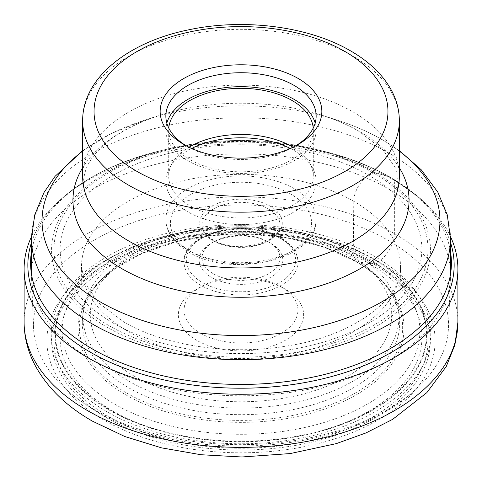 <?xml version="1.0" encoding="UTF-8"?>
<svg xmlns="http://www.w3.org/2000/svg" width="482" height="482" viewBox="0 0 482 482"><rect width="100%" height="100%" fill="white"/><g stroke="black" fill="none" stroke-linecap="round" stroke-linejoin="round"><path stroke-width="0.36" stroke-dasharray="2.41 1.81" d="M450.489 236.584A216.9 125.224 0 0 0 420.774 198.97A216.9 125.224 0 0 0 394.372 180.485A216.9 125.224 0 0 0 61.226 198.97A216.9 125.224 0 0 0 31.511 236.584M97.478 283.97A158.68 91.616 180 0 0 82.32 323.808A158.68 91.616 180 0 0 128.796 387.835A158.68 91.616 0 0 0 301.123 407.838A158.68 91.616 0 0 0 399.68 323.808A158.68 91.616 0 0 0 384.522 283.97A158.68 91.616 0 0 0 353.204 258.274L355.3 261.075A4.26 2.458 120 0 0 356.294 261.66L373.279 263.853A4.471 2.585 120 0 0 374.882 263.431L378.268 261.479A22.774 13.147 120 0 0 394.372 233.589L394.372 180.485L391.715 178.147A15.508 8.953 120 0 0 389.787 177.063L374.966 172.514A4.043 2.332 120 0 0 373.225 172.839L368.893 175.34A21.377 12.345 120 0 0 353.776 201.319L353.204 258.274A158.68 91.616 180 0 0 97.478 283.97L94.797 287.254A161.651 93.327 0 0 0 126.7 393.059A161.651 93.327 0 0 0 334.008 403.398A161.651 93.327 0 0 0 387.203 287.254A161.651 93.327 0 0 0 355.3 261.075A161.651 93.327 0 0 0 94.797 287.254L115.047 268.655L142.672 253.201L176.05 241.904L213.213 235.475L251.984 234.312L290.122 238.476L325.398 247.724L355.752 261.479C368.905 269.107 379.382 277.698 387.203 287.254L384.522 283.97M113.047 411.17A180.955 104.474 180 0 1 113.047 263.425A180.955 104.474 180 0 1 368.953 263.425A180.955 104.474 0 0 1 368.953 411.17A180.955 104.474 0 0 1 113.047 411.17M92.851 360.361A209.519 120.964 180 0 1 31.535 277.602A209.519 120.964 180 0 1 31.481 274.83A209.519 120.964 180 0 1 160.819 163.073A209.519 120.964 180 0 1 389.149 189.293A209.519 120.964 180 0 1 450.519 274.83A209.519 120.964 180 0 1 450.465 277.602A209.519 120.964 180 0 1 318.957 387.106A209.519 120.964 180 0 1 92.851 360.361M94.255 409.567A207.531 119.819 180 0 1 61.473 384.955A207.531 119.819 180 0 1 33.523 327.591A207.531 119.819 180 0 1 159.391 214.683A207.531 119.819 180 0 1 387.745 240.12A207.531 119.819 180 0 1 448.477 327.591A207.531 119.819 180 0 1 420.527 384.955A207.531 119.819 180 0 1 94.255 409.567M82.651 176.539A158.349 91.423 180 0 1 180.401 92.074A158.349 91.423 180 0 1 352.969 111.896A158.349 91.423 180 0 1 399.349 176.539M296.075 145.624A75.144 43.386 180 0 1 294.134 146.787A75.144 43.386 180 0 1 187.866 146.787L187.866 146.787A75.144 43.386 180 0 1 185.925 145.624M183.835 144.467L187.866 146.787L183.841 144.467M166.832 123.085A75.144 43.386 0 0 0 165.856 130.056A75.144 43.386 0 0 0 187.866 160.735A75.144 43.386 0 0 0 269.757 170.14A75.144 43.386 0 0 0 316.144 130.056A75.144 43.386 0 0 0 315.168 123.085M313.222 128.098A72.3 41.741 180 0 1 313.3 130.056A72.3 41.741 180 0 1 268.667 168.622A72.3 41.741 180 0 1 189.878 159.572A72.3 41.741 180 0 1 168.7 130.056A72.3 41.741 180 0 1 168.778 128.098M189.004 147.197A72.3 41.741 0 0 0 172.743 162.44A72.3 41.741 0 0 0 168.7 176.201A72.3 41.741 0 0 0 189.878 205.718A72.3 41.741 0 0 0 268.667 214.767A72.3 41.741 0 0 0 313.3 176.201A72.3 41.741 0 0 0 309.257 162.44A72.3 41.741 0 0 0 292.996 147.197M290.309 148.45A75.144 43.386 180 0 1 294.134 150.511A75.144 43.386 180 0 1 311.944 166.88A75.144 43.386 180 0 1 316.144 181.19A75.144 43.386 180 0 1 269.757 221.268A75.144 43.386 180 0 1 187.866 211.863A75.144 43.386 180 0 1 165.856 181.19A75.144 43.386 180 0 1 170.056 166.88A75.144 43.386 180 0 1 191.691 148.45M213.424 273.806A38.994 22.515 0 0 0 255.924 278.686A38.994 22.515 0 0 0 279.994 257.882A38.994 22.515 0 0 0 268.576 241.964L270.589 243.127A41.844 24.16 0 0 0 211.411 243.127A41.844 24.16 0 0 0 211.411 277.289A41.844 24.16 0 0 0 270.589 277.289A41.844 24.16 0 0 0 270.589 243.127L268.576 241.964A38.994 22.515 0 0 0 213.424 241.964A38.994 22.515 0 0 0 202.006 257.882A38.994 22.515 0 0 0 213.424 273.806M200.747 333.339A56.93 32.866 0 0 0 262.786 340.461A56.93 32.866 0 0 0 297.93 310.095A56.93 32.866 0 0 0 281.253 286.856L285.278 289.182A62.624 36.156 0 0 0 285.278 289.182A62.624 36.156 0 0 0 196.716 289.182A62.624 36.156 0 0 0 196.722 340.31A62.624 36.156 0 0 0 285.278 340.31A62.624 36.156 0 0 0 285.284 289.182L281.253 286.856A56.93 32.866 0 0 0 200.747 286.856A56.93 32.866 0 0 0 184.07 310.095A56.93 32.866 0 0 0 200.747 333.339M367.495 257.984A178.888 103.281 0 0 0 334.177 242.85A178.888 103.281 0 0 0 147.823 242.85A178.888 103.281 0 0 0 114.505 404.043A178.888 103.281 180 0 0 367.495 404.043A178.888 103.281 180 0 0 367.495 257.984M106.829 411.676A189.745 109.553 180 0 1 106.829 256.749A189.745 109.553 180 0 1 375.171 256.749A189.745 109.553 180 0 1 375.171 411.676A189.745 109.553 180 0 1 106.829 411.676M378.268 261.479A194.126 112.077 180 0 1 378.268 419.979A194.126 112.077 180 0 1 103.732 419.979A194.126 112.077 180 0 1 103.732 261.479A194.126 112.077 180 0 1 378.268 261.479M374.882 263.431A189.336 109.312 0 0 0 107.118 263.431A189.336 109.312 0 0 0 107.118 418.027A189.336 109.312 0 0 0 374.882 418.027A189.336 109.312 0 0 0 374.882 263.431M24.1 322.139A216.9 125.224 180 0 1 157.994 206.441A216.9 125.224 180 0 1 394.372 233.589A216.9 125.224 180 0 1 457.9 322.139M450.519 242.554A213.146 123.055 0 0 0 417.659 196.307A213.146 123.055 0 0 0 391.715 178.147A213.146 123.055 0 0 0 64.341 196.307A213.146 123.055 0 0 0 31.481 242.554M31.481 251.767A210.411 121.482 180 0 1 160.114 150.818A210.411 121.482 180 0 1 321.886 150.818A210.411 121.482 180 0 1 389.787 177.063A210.411 121.482 180 0 1 450.519 251.767M374.966 172.514A189.456 109.378 0 0 0 313.83 148.884A189.456 109.378 0 0 0 168.17 148.884A189.456 109.378 0 0 0 107.034 327.2A189.456 109.378 0 0 0 374.966 327.2A189.456 109.378 0 0 0 374.966 172.514M108.775 325.519A186.998 107.962 0 0 0 373.225 325.519A186.998 107.962 0 0 0 373.225 172.839A186.998 107.962 0 0 0 108.775 172.839A186.998 107.962 0 0 0 108.775 325.519M113.107 323.012A180.864 104.419 180 0 1 113.107 175.34A180.864 104.419 180 0 1 368.893 175.34A180.864 104.419 180 0 1 368.893 323.012A180.864 104.419 180 0 1 113.107 323.012M128.224 331.538A159.488 92.08 180 0 1 81.518 267.185A159.488 92.08 180 0 1 179.364 181.503A159.488 92.08 180 0 1 353.776 201.319A159.488 92.08 180 0 1 400.482 267.185A159.488 92.08 180 0 1 301.431 351.643A159.488 92.08 180 0 1 128.224 331.538M356.294 261.66A163.049 94.135 180 0 1 356.294 394.788A163.049 94.135 180 0 1 125.706 394.788A163.049 94.135 180 0 1 125.706 261.66A163.049 94.135 180 0 1 356.294 261.66M108.721 416.599A187.076 108.004 0 0 0 373.279 416.599A187.076 108.004 0 0 0 373.279 263.853A187.076 108.004 0 0 0 108.721 263.853A187.076 108.004 0 0 0 108.721 416.599M450.519 238.753A209.519 120.964 0 0 0 389.215 153.258A209.519 120.964 0 0 0 389.149 153.222A209.519 120.964 0 0 0 160.819 127.001A209.519 120.964 0 0 0 31.481 238.753M82.651 151.137A198.964 114.873 180 0 1 144.028 120.386A198.964 114.873 180 0 1 337.972 120.386A198.964 114.873 180 0 1 381.69 139.467A198.964 114.873 180 0 1 381.756 139.503A198.964 114.873 180 0 1 399.349 151.137M399.349 167.766A168.043 97.021 0 0 0 359.825 131.646A168.043 97.021 0 0 0 322.904 115.529A168.043 97.021 0 0 0 159.096 115.529A168.043 97.021 0 0 0 82.651 167.766M399.349 120.759A158.349 91.423 0 0 0 353.059 56.165A158.349 91.423 0 0 0 352.969 56.117A158.349 91.423 0 0 0 180.401 36.295A158.349 91.423 0 0 0 82.651 120.759M294.134 188.625A75.144 43.386 0 0 0 294.074 188.589A75.144 43.386 0 0 0 212.201 179.232A75.144 43.386 0 0 0 165.856 219.304A75.144 43.386 0 0 0 187.866 249.983A75.144 43.386 0 0 0 187.926 250.019A75.144 43.386 0 0 0 269.8 259.376A75.144 43.386 0 0 0 316.144 219.304A75.144 43.386 0 0 0 294.134 188.625M191.083 251.839A70.595 40.753 0 0 0 290.917 251.839A70.595 40.753 0 0 0 290.917 194.204A70.595 40.753 0 0 0 191.083 194.204A70.595 40.753 0 0 0 191.083 251.839M270.185 206.169A41.271 23.829 180 0 1 270.245 206.206A41.271 23.829 0 0 1 270.155 239.891A41.271 23.829 0 0 1 211.815 239.873A41.271 23.829 180 0 1 211.755 239.837A41.271 23.829 180 0 1 211.845 206.151A41.271 23.829 180 0 1 270.185 206.169M213.424 240.801A38.994 22.515 180 0 1 213.363 240.765A38.994 22.515 180 0 1 202.006 224.883A38.994 22.515 180 0 1 226.076 204.079A38.994 22.515 180 0 1 268.576 208.959A38.994 22.515 180 0 1 268.637 208.995A38.994 22.515 180 0 1 279.994 224.883A38.994 22.515 180 0 1 255.924 245.681A38.994 22.515 180 0 1 213.424 240.801M279.644 237.897A54.653 31.553 180 0 1 279.674 282.5A54.653 31.553 180 0 1 202.416 282.554A54.653 31.553 180 0 1 202.356 282.518A54.653 31.553 0 0 1 202.326 237.915A54.653 31.553 0 0 1 279.584 237.861A54.653 31.553 180 0 1 279.644 237.897M281.193 238.789A56.93 32.866 180 0 1 281.253 238.825A56.93 32.866 180 0 1 297.93 262.069A56.93 32.866 180 0 1 262.829 292.423A56.93 32.866 180 0 1 200.807 285.344A56.93 32.866 180 0 1 200.747 285.308A56.93 32.866 180 0 1 184.07 262.069A56.93 32.866 180 0 1 219.171 231.709A56.93 32.866 180 0 1 281.193 238.789M134.418 376.279A150.727 87.025 180 0 1 134.418 253.213A150.727 87.025 180 0 1 347.582 253.213A150.727 87.025 180 0 1 347.582 376.279A150.727 87.025 180 0 1 134.418 376.279M352.716 252.381A157.994 91.219 180 0 1 352.716 381.383A157.994 91.219 180 0 1 129.284 381.383A157.994 91.219 180 0 1 158.705 239.018A157.994 91.219 180 0 1 323.295 239.018A157.994 91.219 180 0 1 352.716 252.381M109.83 409.821A185.504 107.1 0 0 0 109.896 409.857A185.504 107.1 0 0 0 372.206 409.802A185.504 107.1 0 0 0 372.17 258.358A185.504 107.1 0 0 0 372.104 258.322A185.504 107.1 0 0 0 109.794 258.376A185.504 107.1 0 0 0 109.83 409.821M372.568 258.25A186.07 107.426 0 0 0 109.432 258.25A186.07 107.426 0 0 0 109.432 410.17A186.07 107.426 0 0 0 372.568 410.17A186.07 107.426 0 0 0 372.568 258.25M420.774 198.97L417.659 196.307L390.872 177.539C370.67 165.941 347.679 157.036 321.886 150.818L313.83 148.884C265.275 137.689 216.725 137.689 168.17 148.884L160.114 150.818C121.127 160.265 89.2 175.43 64.341 196.307L61.226 198.97M399.68 323.808L400.482 267.185C403.145 295.478 356.819 335.755 286.694 346.028C229.733 355.788 163.615 345.576 123.802 321.952L98.768 303.003L84.977 283.048L81.518 267.185L82.32 323.808M31.481 274.162L31.481 274.83M33.523 327.591L31.535 277.602M448.477 327.591L450.465 277.602M450.519 274.162L450.519 274.83M396.843 192.734L398.493 182.184L395.674 168.375L382.883 149.613L358.259 130.923C347.968 124.965 336.177 119.837 322.904 115.529L337.972 120.386C354.421 125.681 369.513 132.285 383.256 140.19L399.349 150.601M85.157 192.734C82.555 186.395 82.934 178.304 86.296 168.459C88.314 163.29 91.785 157.873 96.713 152.21C109.571 137.478 130.363 125.248 159.096 115.529L144.028 120.386L111.167 133.574L82.651 150.601M165.856 116.114L165.856 130.056M316.144 116.114L316.144 130.056M294.134 146.787L298.165 144.467M168.7 130.056L168.7 176.201M313.3 130.056L313.3 176.201M309.257 162.44L311.944 166.88M172.743 162.44L170.056 166.88M165.856 181.19L165.856 219.304C165.874 224.251 167.121 229.016 169.604 233.601C173.604 240.831 180.003 246.989 188.805 252.068C231.74 279.102 318.403 259.533 316.144 219.304L316.144 181.19M279.994 257.882L279.994 224.883C282.838 242.163 235.529 254.671 212.954 239.759C205.627 235.264 201.976 230.306 202.006 224.883L202.006 257.882M213.424 241.964L211.411 243.127M297.93 310.095L297.93 262.069C298.231 255.587 294.406 245.941 280.783 237.783C248.188 217.093 181.955 232.475 184.07 262.069L184.07 310.095M200.747 286.856L196.716 289.182M147.823 242.85L158.705 239.018C208.242 221.226 273.752 221.226 323.295 239.018L334.177 242.85M420.527 384.955C353.625 454.815 187.853 466.323 96.436 411.291C83.115 403.627 71.463 394.848 61.473 384.955"/><path stroke-width="0.72" d="M31.511 236.584A216.9 125.224 0 0 0 24.1 269.034A216.9 125.224 0 0 0 87.628 357.584A216.9 125.224 0 0 0 324.006 384.726A216.9 125.224 0 0 0 457.9 269.034A216.9 125.224 0 0 0 450.489 236.584M129.031 241.181A158.349 91.423 180 0 1 85.157 192.734A158.349 91.423 180 0 1 82.651 176.539L82.651 120.759A158.349 91.423 0 0 0 128.941 185.353A158.349 91.423 0 0 0 129.031 185.401A158.349 91.423 0 0 0 301.599 205.224A158.349 91.423 0 0 0 399.349 120.759L399.349 176.539A158.349 91.423 180 0 1 396.843 192.734A158.349 91.423 180 0 1 288.344 263.781A158.349 91.423 180 0 1 129.031 241.181M298.159 78.464A80.837 46.67 180 0 1 298.165 144.467A80.837 46.67 180 0 1 183.841 144.467A80.837 46.67 180 0 1 183.835 144.467A80.837 46.67 180 0 1 183.841 78.458A80.837 46.67 180 0 1 298.159 78.464M185.925 145.624A75.144 43.386 180 0 1 165.856 116.114A75.144 43.386 180 0 1 212.243 76.029A75.144 43.386 180 0 1 294.134 85.435A75.144 43.386 180 0 1 316.144 116.114A75.144 43.386 180 0 1 296.075 145.624M315.168 123.085A75.144 43.386 0 0 0 294.134 99.376A75.144 43.386 0 0 0 217.93 88.766A75.144 43.386 0 0 0 166.832 123.085M168.778 128.098A72.3 41.741 180 0 1 214.906 91.128A72.3 41.741 180 0 1 292.122 100.539A72.3 41.741 180 0 1 313.222 128.098M292.996 147.197A72.3 41.741 0 0 0 292.122 146.685A72.3 41.741 0 0 0 189.004 147.197M191.691 148.45A75.144 43.386 180 0 1 290.309 148.45M87.628 410.682A216.9 125.224 180 0 1 24.1 322.139C24.184 337.557 28.034 352.288 35.638 366.326C47.802 388.155 66.703 406.416 92.345 421.111L124.886 436.547L161.5 447.85L200.94 454.731L241.807 456.984L290.242 453.562L336.334 443.615L366.055 432.902L392.685 419.328L426.841 392.637L446.248 366.531L454.924 344.859L457.9 322.139A216.9 125.224 180 0 1 324.006 437.831A216.9 125.224 180 0 1 87.628 410.682M31.481 242.554A213.146 123.055 0 0 0 90.285 352.173A213.146 123.055 0 0 0 340.382 374.02A213.146 123.055 0 0 0 450.519 242.554M450.519 251.767A210.411 121.482 180 0 1 330.405 372.935A210.411 121.482 180 0 1 92.213 348.866A210.411 121.482 180 0 1 31.481 251.767M82.651 150.601L55.008 176.394L43.983 192.529L34.692 215.002L31.481 238.753A209.519 120.964 0 0 0 92.785 324.253A209.519 120.964 0 0 0 92.851 324.29A209.519 120.964 0 0 0 321.181 350.51A209.519 120.964 0 0 0 450.519 238.753L450.519 274.162M399.349 151.137A198.964 114.873 180 0 1 371.881 307.215A198.964 114.873 180 0 1 100.31 301.919A198.964 114.873 180 0 1 100.244 301.883A198.964 114.873 180 0 1 82.651 151.137M82.651 167.766A168.043 97.021 0 0 0 122.175 268.854A168.043 97.021 0 0 0 330.748 282.277A168.043 97.021 0 0 0 399.349 167.766M137.002 171.411A146.962 84.85 0 0 0 137.081 171.459A146.962 84.85 0 0 0 344.877 171.484A146.962 84.85 0 0 0 344.998 51.514A146.962 84.85 0 0 0 344.919 51.466A146.962 84.85 180 0 0 137.123 51.441A146.962 84.85 180 0 0 137.002 171.411M457.9 269.034L457.9 322.139M24.1 269.034L24.1 322.139M31.481 238.753L31.481 274.162M399.349 150.601L421.316 169.875L437.807 192.149L447.254 214.797L450.519 238.753M399.349 120.759C399.301 110.366 396.74 100.358 391.667 90.743C383.154 75.035 369.465 61.75 350.613 50.905C308.932 26.408 244.229 18.099 189.432 29.667C128.586 41.711 82.392 77.735 82.651 120.759"/></g></svg>
